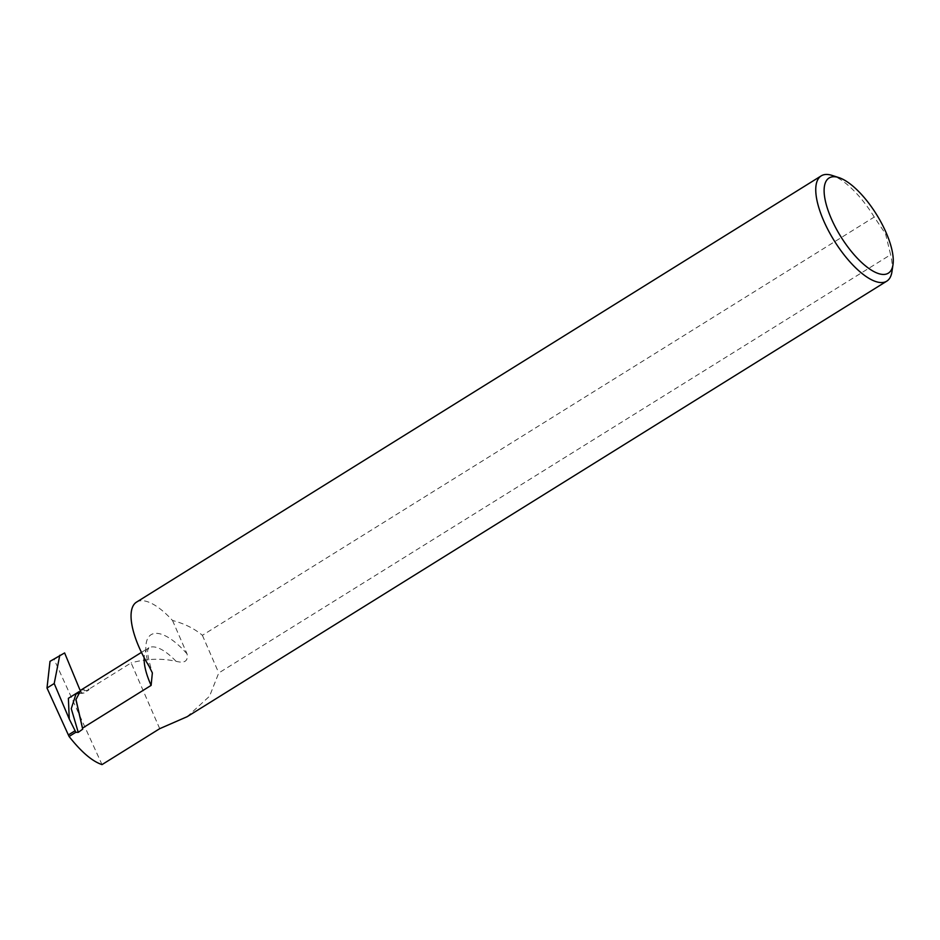 <?xml version="1.0" encoding="UTF-8"?>
<svg xmlns="http://www.w3.org/2000/svg" width="940" height="940" viewBox="0 0 940 940"><rect width="100%" height="100%" fill="white"/><g stroke="black" fill="none" stroke-linecap="round" stroke-linejoin="round"><path stroke-width="0.7" stroke-dasharray="4.7 3.53" d="M136.523 602.117A62.017 23.242 -121.9 0 1 172.525 620.482C184.416 623.62 194.38 628.555 202.382 635.299L874.247 217.034L885.562 233.931L890.627 254.705L218.762 672.97L209.538 696.223L187.13 716.703M874.247 217.034A62.017 23.242 58.1 0 0 832.006 175.392M891.954 271.683A62.017 23.242 58.1 0 0 890.627 254.705M64.613 652.936L54.132 659.457L102.013 764.608M80.217 690.559L82.415 693.379L88.736 690.148L89.065 689.079L80.887 690.101M159.718 728.676L131.118 662.9L89.065 689.079M172.525 620.482L187.048 653.888C188.317 661.102 184.639 663.57 176.015 661.278C161.375 658.141 146.405 658.682 131.118 662.9M54.132 659.457L50.008 661.349M202.382 635.299L218.762 672.97M88.736 690.148L80.523 691.182L75.952 699.854M176.015 661.278A49.655 18.612 58.1 0 0 148.508 648.001A49.655 18.612 58.1 0 0 144.149 657.695M187.048 653.888A59.584 22.337 58.1 0 0 152.962 633.83A59.584 22.337 58.1 0 0 149.072 666.249M84.06 693.062L77.914 693.191M80.805 691.993L78.984 691.711M141.446 652.395L148.802 647.754L148.285 649.176C146.64 650.139 147.991 658.047 152.351 672.899M80.523 691.182L78.29 692.616M77.844 693.32L82.415 693.379"/><path stroke-width="1.41" d="M886.15 232.697A56.048 21.009 58.1 0 0 838.809 177.578A56.048 21.009 58.1 0 0 831.23 218.468A56.048 21.009 58.1 0 0 867.714 267.606A56.048 21.009 58.1 0 0 893 264.622A56.048 21.009 58.1 0 0 886.15 232.697M838.809 177.578L832.006 175.392A62.017 23.242 58.1 0 0 821.231 175.862A62.017 23.242 58.1 0 0 823.628 220.63A62.017 23.242 58.1 0 0 886.773 281.154A62.017 23.242 58.1 0 0 891.954 271.683L893 264.622M886.773 281.154L187.13 716.703L159.718 728.676L102.013 764.608C92.226 761.306 81.251 751.93 69.078 736.478L75.788 732.295L78.243 732.354L82.697 729.17L82.508 728.112L151.117 685.401L152.362 672.899L149.072 666.249A62.017 23.242 -121.9 0 1 136.523 602.117L821.231 175.862M59.784 655.262L54.203 683.533L47 688.021L50.008 661.349L64.613 652.936L80.217 690.559M69.078 736.478L68.362 734.939L75.106 730.744L75.788 732.295M141.446 652.395L80.887 690.101L75.987 699.501L82.508 728.112M47 688.021L68.362 734.939M54.203 683.533L69.266 719.053L75.106 730.744M75.952 699.854L82.697 729.17M144.149 657.695A49.655 18.612 58.1 0 0 151.117 685.401M77.914 693.191L75.952 694.12L71.264 708.666L78.243 732.354M78.984 691.711L68.385 698.303L69.266 719.053M78.29 692.616L75.952 694.12L77.844 693.32M75.987 699.501L75.905 700.23"/></g></svg>
